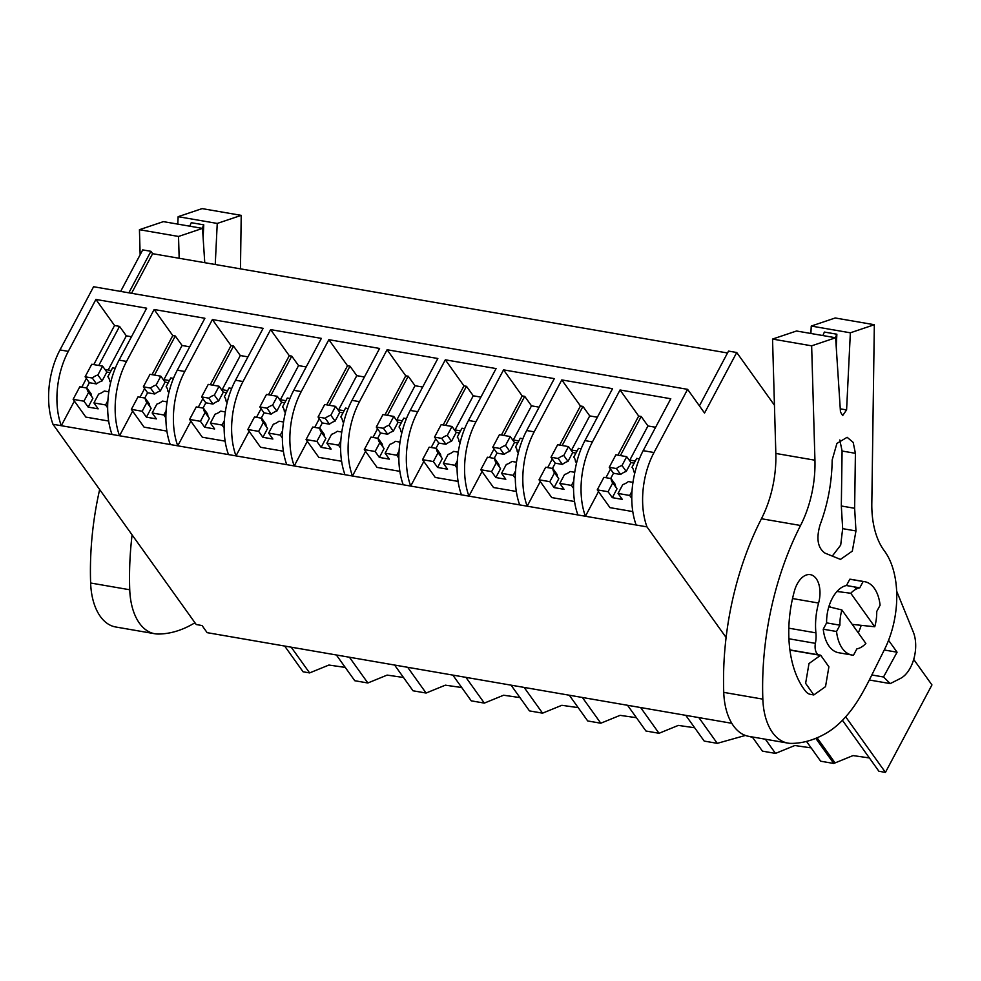 <?xml version="1.0" encoding="UTF-8"?>
<svg xmlns="http://www.w3.org/2000/svg" width="981" height="981" viewBox="0 0 981 981"><rect width="100%" height="100%" fill="white"/><g stroke="black" fill="none" stroke-linecap="round" stroke-linejoin="round"><path stroke-width="1.47" d="M120.651 291.406L142.723 249.897L150.927 251.308L152.619 253.687L727.522 352.988M699.404 405.864L728.527 351.088L736.731 352.51L774.45 405.227M842.446 720.299L878.902 771.262L885.438 772.39L931.95 684.922L913.703 659.416M806.505 741.403L820.668 761.207L833.74 763.463L853.029 755.578L869.374 757.945M752.28 736.952L762.433 751.139L775.505 753.396L794.794 745.523L811.14 747.89M685.78 715.345L704.199 741.084L717.27 743.34L745.376 735.443M749.975 736.559L752.905 737.822M627.546 705.278L645.952 731.017L659.036 733.285L678.325 725.4L694.671 727.767M569.311 695.222L587.717 720.961L600.801 723.218L620.09 715.345L636.436 717.712M511.064 685.155L529.482 710.906L542.567 713.162L561.855 705.29L578.201 707.644M452.83 675.1L471.248 700.839L484.332 703.107L503.609 695.222L519.955 697.589M394.595 665.044L413.013 690.783L426.085 693.04L445.374 685.167L461.72 687.534M336.36 654.977L354.779 680.728L367.85 682.984L387.139 675.1L403.485 677.466M284.662 646.05L303.08 671.789L309.616 672.917L328.905 665.044L345.251 667.411M207.322 632.684L731.777 723.291L207.138 632.659A11.723 6.769 99.8 0 0 207.322 632.684A11.723 6.769 99.8 0 0 207.518 632.72M207.138 632.659L202.061 625.547L196.237 624.541L52.962 424.27A62.036 35.806 -80.2 0 1 59.988 349.923L93.587 286.734L687.595 389.347L704.542 413.05L736.731 352.51M128.854 292.829L150.927 251.308M131.564 293.294L152.619 253.687M726.099 637.491L646.97 526.883A62.036 35.806 -80.2 0 1 653.996 452.535L687.595 389.347M885.438 772.39L845.683 716.817M833.74 763.463L815.775 738.337M775.505 753.396L765.352 739.208M717.27 743.34L698.852 717.602M659.036 733.285L640.618 707.534M600.801 723.218L582.383 697.479M542.567 713.162L524.148 687.423M484.332 703.107L465.914 677.356M426.085 693.04L407.679 667.301M367.85 682.984L349.432 657.233M309.616 672.917L291.198 647.178M52.962 424.27L646.97 526.883M74.384 401.07L61.288 425.705A62.036 35.806 -80.2 0 1 68.302 351.357L59.988 349.923M112.03 434.473A62.036 35.806 -80.2 0 1 119.057 360.125L146.66 308.206L95.905 299.438L68.302 351.357M170.265 444.54A62.036 35.806 -80.2 0 1 177.291 370.18L204.894 318.273L154.152 309.506L126.549 361.413A62.036 35.806 -80.2 0 0 119.523 435.772L132.619 411.137M228.499 454.595A62.036 35.806 -80.2 0 1 235.526 380.236L263.129 328.328L212.386 319.561L184.784 371.48A62.036 35.806 -80.2 0 0 177.757 445.828L190.854 421.192M286.746 464.651A62.036 35.806 -80.2 0 1 293.76 390.303L321.363 338.384L270.621 329.616L243.018 381.535A62.036 35.806 -80.2 0 0 235.992 455.895L249.088 431.248M344.981 474.718A62.036 35.806 -80.2 0 1 351.995 400.358L379.598 348.451L328.856 339.684L301.253 391.591A62.036 35.806 -80.2 0 0 294.226 465.95L307.323 441.315M403.216 484.773A62.036 35.806 -80.2 0 1 410.242 410.426L437.845 358.506L387.09 349.739L359.487 401.658A62.036 35.806 -80.2 0 0 352.461 476.006L365.57 451.37M461.45 494.841A62.036 35.806 -80.2 0 1 468.477 420.481L496.079 368.574L445.325 359.806L417.722 411.713A62.036 35.806 -80.2 0 0 410.696 486.073L423.804 461.438M519.685 504.896A62.036 35.806 -80.2 0 1 526.711 430.536L554.314 378.629L503.56 369.862L475.957 421.769A62.036 35.806 -80.2 0 0 468.943 496.128L482.039 471.493M577.919 514.951A62.036 35.806 -80.2 0 1 584.946 440.604L612.549 388.684L561.794 379.917L534.191 431.836A62.036 35.806 -80.2 0 0 527.177 506.184L540.273 481.548M636.154 525.019A62.036 35.806 -80.2 0 1 643.18 450.659L670.783 398.752L620.041 389.984L592.438 441.891A62.036 35.806 -80.2 0 0 585.412 516.251L598.508 491.616M839.92 625.179A31.012 17.903 -80.2 0 1 841.894 609.949L865.867 643.462A31.012 17.903 -80.2 0 1 856.867 648.882L853.507 655.198A37.217 21.484 -80.2 0 1 851.986 655.038A37.217 21.484 -80.2 0 1 836.548 631.506L839.92 625.179L826.603 622.874L823.243 629.201L836.548 631.506M841.894 609.949L828.835 606.785M850.772 593.247A31.012 17.903 -80.2 0 1 859.773 587.84L846.456 585.534L849.816 579.219L863.133 581.512A37.217 21.484 -80.2 0 1 864.653 581.684A37.217 21.484 -80.2 0 1 880.092 605.216L876.72 611.531A31.012 17.903 -80.2 0 1 874.745 626.761L850.772 593.247L836.965 591.482M874.745 626.761L852.207 624.382M825.524 686.639L813.825 694.94L805.622 683.352L808.994 663.524L820.692 655.222L828.896 666.81L825.524 686.639M577.049 450.99L570.856 449.923M561.794 379.917L580.445 405.987L582.947 406.428L562.162 445.509M580.445 405.987L559.66 445.08M552.254 459.01L547.68 467.618M518.814 440.923L512.622 439.856M503.56 369.862L522.211 395.932L524.712 396.361L503.927 435.454M522.211 395.932L501.426 435.024M494.019 448.955L489.445 457.563M460.58 430.867L454.387 429.801M445.325 359.806L463.976 385.876L466.478 386.306L445.693 425.386M463.976 385.876L443.191 424.957M435.785 438.887L431.211 447.508M402.345 420.812L396.14 419.733M387.09 349.739L405.742 375.809L408.231 376.238L387.458 415.331M405.742 375.809L384.957 414.902M377.55 428.832L372.976 437.44M344.11 410.745L337.905 409.678M328.856 339.684L347.507 365.754L349.996 366.183L329.211 405.276M347.507 365.754L326.722 404.834M319.315 418.764L314.729 427.385M285.863 400.689L279.671 399.623M270.621 329.616L289.272 355.686L291.762 356.128L270.977 395.208M289.272 355.686L268.487 394.779M261.081 408.709L256.495 417.33M227.629 390.622L221.436 389.555M212.386 319.561L231.038 345.631L233.527 346.06L212.742 385.153M231.038 345.631L210.253 384.724M202.846 398.654L198.26 407.262M169.394 380.567L163.202 379.5M154.152 309.506L172.791 335.576L175.292 336.005L154.508 375.085M172.791 335.576L152.018 374.656M144.612 388.586L140.025 397.207M95.905 299.438L114.556 325.508L119.547 326.379L98.774 365.459M114.556 325.508L93.771 364.601M86.365 378.531L81.791 387.139M111.16 370.511L104.967 369.432M635.283 461.045L629.091 459.979M620.041 389.984L638.68 416.054L641.182 416.484L620.397 455.576M638.68 416.054L617.907 455.135M610.501 469.065L605.915 477.686M119.547 326.379L126.328 335.858L131.491 336.741M175.292 336.005L182.074 345.484L189.725 346.808M233.527 346.06L240.308 355.539L247.96 356.863M291.762 356.128L298.543 365.606L306.195 366.919M349.996 366.183L356.777 375.662L364.429 376.986M408.231 376.238L415.024 385.717L422.664 387.041M466.478 386.306L473.259 395.784L480.898 397.109M524.712 396.361L531.494 405.84L539.133 407.164M582.947 406.428L589.728 415.907L597.38 417.219M641.182 416.484L647.963 425.962L655.615 427.287M851.986 655.038L838.669 652.733A37.217 21.484 -80.2 0 1 823.243 629.201M863.133 581.512L859.773 587.84M849.816 579.219A37.217 21.484 -80.2 0 1 851.349 579.379L864.653 581.684M589.728 415.907L571.58 450.046M531.494 405.84L513.333 439.979M473.259 395.784L455.098 429.923M415.024 385.717L396.864 419.868M356.777 375.662L338.629 409.8M298.543 365.606L280.394 399.745M240.308 355.539L222.16 389.678M182.074 345.484L163.925 379.622M126.328 335.858L108.18 369.996M647.963 425.962L629.814 460.101M108.67 421.045L85.85 417.097L73.134 399.328L83.949 401.192L88.18 407.115L98.174 408.844L93.931 402.921L105.58 404.932L107.885 400.579M107.665 407.838L105.58 404.932M110.044 372.608L106.831 372.044L102.588 366.121L91.773 364.258L85.114 376.778L89.357 382.7L86.561 387.973M88.18 407.115L92.888 398.261L88.658 392.339A12.41 8.804 -35.6 0 1 88.167 391.738A12.41 8.804 -35.6 0 1 86.953 388.035L79.792 386.796L73.134 399.328M115.243 368.304L112.57 367.85L107.861 376.704A12.41 8.804 -35.6 0 1 108.351 377.305A12.41 8.804 -35.6 0 1 109.565 381.008L110.988 381.241M108.842 391.811L104.244 391.027A12.41 8.804 -35.6 0 1 98.64 394.055L93.931 402.921M110.669 382.529L109.565 381.008M106.831 372.044L102.122 380.91A12.41 8.804 -35.6 0 0 96.518 383.939L89.357 382.7M86.953 388.035L91.184 393.957A12.41 8.804 -35.6 0 0 92.006 397.011M88.658 392.339L83.949 401.192M102.588 366.121L97.879 374.975A12.41 8.804 -35.6 0 0 92.275 378.016L85.114 376.778M96.518 383.939L92.275 378.016M108.756 377.955L107.861 376.704M97.879 374.975L102.122 380.91M166.905 431.1L144.084 427.152L131.368 409.384L142.184 411.247L146.427 417.17L156.408 418.899L152.165 412.976L163.815 414.988L166.12 410.647M165.899 417.906L163.815 414.988M168.278 382.664L165.066 382.112L160.823 376.177L150.007 374.313L143.349 386.833L147.591 392.768L144.796 398.028M146.427 417.17L151.135 408.317L146.892 402.394A12.41 8.804 -35.6 0 1 146.402 401.793A12.41 8.804 -35.6 0 1 145.188 398.09L138.027 396.864L131.368 409.384M173.478 378.372L170.817 377.906L166.108 386.759A12.41 8.804 -35.6 0 1 166.586 387.36A12.41 8.804 -35.6 0 1 167.812 391.063L169.222 391.309M167.077 401.879L162.478 401.082A12.41 8.804 -35.6 0 1 156.874 404.123L152.165 412.976M168.904 392.596L167.812 391.063M165.066 382.112L160.357 390.965A12.41 8.804 -35.6 0 0 154.753 394.006L147.591 392.768M145.188 398.09L149.431 404.025A12.41 8.804 -35.6 0 0 150.24 407.066M146.892 402.394L142.184 411.247M160.823 376.177L156.114 385.043A12.41 8.804 -35.6 0 0 150.51 388.071L143.349 386.833M154.753 394.006L150.51 388.071M166.991 388.01L166.108 386.759M156.114 385.043L160.357 390.965M225.139 441.156L202.319 437.219L189.603 419.439L200.418 421.315L204.661 427.238L214.643 428.967L210.4 423.032L222.049 425.043L224.355 420.702M224.134 427.961L222.049 425.043M226.525 392.719L223.3 392.167L219.07 386.244L208.254 384.368L201.596 396.9L205.826 402.823L203.03 408.084M204.661 427.238L209.37 418.384L205.127 412.449A12.41 8.804 -35.6 0 1 204.637 411.861A12.41 8.804 -35.6 0 1 203.423 408.157L196.261 406.919L189.603 419.439M231.712 388.427L229.051 387.961L224.342 396.827A12.41 8.804 -35.6 0 1 224.821 397.415A12.41 8.804 -35.6 0 1 226.047 401.119L227.457 401.364M225.311 411.934L220.713 411.137A12.41 8.804 -35.6 0 1 215.109 414.178L210.4 423.032M227.138 402.651L226.047 401.119M223.3 392.167L218.591 401.021A12.41 8.804 -35.6 0 0 212.987 404.062L205.826 402.823M203.423 408.157L207.665 414.08A12.41 8.804 -35.6 0 0 208.475 417.133M205.127 412.449L200.418 421.315M219.07 386.244L214.361 395.098A12.41 8.804 -35.6 0 0 208.757 398.139L201.596 396.9M212.987 404.062L208.757 398.139M225.225 398.078L224.342 396.827M214.361 395.098L218.591 401.021M283.374 451.223L260.554 447.275L247.837 429.506L258.653 431.37L262.896 437.293L272.877 439.022L268.635 433.099L280.284 435.11L282.589 430.757M282.369 438.017L280.284 435.11M284.76 402.786L281.535 402.222L277.304 396.299L266.489 394.436L259.83 406.956L264.061 412.878L261.265 418.151M262.896 437.293L267.605 428.439L263.362 422.517A12.41 8.804 -35.6 0 1 262.883 421.916A12.41 8.804 -35.6 0 1 261.657 418.213L254.496 416.974L247.837 429.506M289.947 398.482L287.286 398.028L282.577 406.882A12.41 8.804 -35.6 0 1 283.055 407.483A12.41 8.804 -35.6 0 1 284.282 411.186L285.692 411.431M283.546 422.002L278.947 421.205A12.41 8.804 -35.6 0 1 273.343 424.233L268.635 433.099M285.373 412.719L284.282 411.186M281.535 402.222L276.826 411.088A12.41 8.804 -35.6 0 0 271.222 414.117L264.061 412.878M261.657 418.213L265.9 424.135A12.41 8.804 -35.6 0 0 266.709 427.189M263.362 422.517L258.653 431.37M277.304 396.299L272.595 405.165A12.41 8.804 -35.6 0 0 266.991 408.194L259.83 406.956M271.222 414.117L266.991 408.194M283.472 408.133L282.577 406.882M272.595 405.165L276.826 411.088M341.609 461.278L318.788 457.342L306.072 439.562L316.888 441.425L321.13 447.361L331.112 449.077L326.869 443.154L338.519 445.166L340.836 440.825M340.603 448.084L338.519 445.166M342.994 412.842L339.782 412.29L335.539 406.367L324.723 404.491L318.065 417.023L322.295 422.946L319.499 428.207M321.13 447.361L325.839 438.495L321.596 432.572A12.41 8.804 -35.6 0 1 321.118 431.983A12.41 8.804 -35.6 0 1 319.892 428.28L312.731 427.042L306.072 439.562M348.181 408.55L345.52 408.084L340.812 416.95A12.41 8.804 -35.6 0 1 341.29 417.538A12.41 8.804 -35.6 0 1 342.516 421.241L343.926 421.487M341.793 432.057L337.182 431.26A12.41 8.804 -35.6 0 1 331.578 434.301L326.869 443.154M343.608 422.774L342.516 421.241M339.782 412.29L335.061 421.143A12.41 8.804 -35.6 0 0 329.457 424.184L322.295 422.946M319.892 428.28L324.135 434.203A12.41 8.804 -35.6 0 0 324.944 437.256M321.596 432.572L316.888 441.425M335.539 406.367L330.83 415.221A12.41 8.804 -35.6 0 0 325.226 418.262L318.065 417.023M329.457 424.184L325.226 418.262M341.707 418.188L340.812 416.95M330.83 415.221L335.061 421.143M399.843 471.334L377.023 467.397L364.307 449.629L375.122 451.493L379.365 457.416L389.347 459.145L385.104 453.222L396.753 455.233L399.071 450.88M398.838 458.139L396.753 455.233M401.229 422.897L398.016 422.345L393.773 416.422L382.958 414.558L376.299 427.078L380.542 433.001L377.734 438.262M379.365 457.416L384.074 448.562L379.831 442.639A12.41 8.804 -35.6 0 1 379.353 442.039A12.41 8.804 -35.6 0 1 378.126 438.335L370.965 437.097L364.307 449.629M406.416 418.605L403.755 418.151L399.046 427.005A12.41 8.804 -35.6 0 1 399.537 427.606A12.41 8.804 -35.6 0 1 400.751 431.297L402.173 431.542M400.027 442.112L395.429 441.327A12.41 8.804 -35.6 0 1 389.825 444.356L385.104 453.222M401.842 432.829L400.751 431.297M398.016 422.345L393.307 431.199A12.41 8.804 -35.6 0 0 387.703 434.24L380.542 433.001M378.126 438.335L382.369 444.258A12.41 8.804 -35.6 0 0 383.179 447.311M379.831 442.639L375.122 451.493M393.773 416.422L389.065 425.276A12.41 8.804 -35.6 0 0 383.461 428.317L376.299 427.078M387.703 434.24L383.461 428.317M399.941 428.256L399.046 427.005M389.065 425.276L393.307 431.199M458.078 481.401L435.257 477.453L422.541 459.684L433.357 461.548L437.6 467.471L447.581 469.2L443.351 463.277L454.988 465.288L457.305 460.947M457.072 468.195L454.988 465.288M459.464 432.964L456.251 432.413L452.008 426.477L441.192 424.614L434.534 437.134L438.777 443.069L435.969 448.329M437.6 467.471L442.308 458.618L438.078 452.695A12.41 8.804 -35.6 0 1 437.587 452.094A12.41 8.804 -35.6 0 1 436.373 448.391L429.212 447.164L422.541 459.684M464.651 428.672L461.99 428.207L457.281 437.06A12.41 8.804 -35.6 0 1 457.771 437.661A12.41 8.804 -35.6 0 1 458.985 441.364L460.408 441.609M458.262 452.18L453.663 451.383A12.41 8.804 -35.6 0 1 448.059 454.424L443.351 463.277M460.089 442.897L458.985 441.364M456.251 432.413L451.542 441.266A12.41 8.804 -35.6 0 0 445.938 444.295L438.777 443.069M436.373 448.391L440.604 454.326A12.41 8.804 -35.6 0 0 441.413 457.367M438.078 452.695L433.357 461.548M452.008 426.477L447.299 435.343A12.41 8.804 -35.6 0 0 441.695 438.372L434.534 437.134M445.938 444.295L441.695 438.372M458.176 438.311L457.281 437.06M447.299 435.343L451.542 441.266M516.313 491.456L493.504 487.52L480.788 469.74L491.604 471.616L495.834 477.539L505.816 479.255L501.585 473.333L513.235 475.344L515.54 471.003M515.307 478.262L513.235 475.344M517.698 443.02L514.485 442.468L510.243 436.545L499.427 434.669L492.769 447.201L497.011 453.124L494.216 458.385M495.834 477.539L500.543 468.685L496.312 462.75A12.41 8.804 -35.6 0 1 495.822 462.161A12.41 8.804 -35.6 0 1 494.608 458.458L487.447 457.22L480.788 469.74M522.885 438.728L520.224 438.262L515.515 447.128A12.41 8.804 -35.6 0 1 516.006 447.716A12.41 8.804 -35.6 0 1 517.22 451.419L518.642 451.665M516.496 462.235L511.898 461.438A12.41 8.804 -35.6 0 1 506.294 464.479L501.585 473.333M518.324 452.952L517.22 451.419M514.485 442.468L509.777 451.321A12.41 8.804 -35.6 0 0 504.173 454.362L497.011 453.124M494.608 458.458L498.839 464.381A12.41 8.804 -35.6 0 0 499.66 467.434M496.312 462.75L491.604 471.616M510.243 436.545L505.534 445.399A12.41 8.804 -35.6 0 0 499.93 448.44L492.769 447.201M504.173 454.362L499.93 448.44M516.411 448.366L515.515 447.128M505.534 445.399L509.777 451.321M574.559 501.524L551.739 497.575L539.023 479.807L549.838 481.671L554.069 487.594L564.063 489.323L559.82 483.4L571.469 485.411L573.775 481.058M573.554 488.317L571.469 485.411M575.933 453.087L572.72 452.523L568.477 446.6L557.662 444.736L551.003 457.256L555.246 463.179L552.45 468.452M554.069 487.594L558.778 478.74L554.547 472.817A12.41 8.804 -35.6 0 1 554.057 472.217A12.41 8.804 -35.6 0 1 552.843 468.513L545.681 467.275L539.023 479.807M581.132 448.783L578.459 448.329L573.75 457.183A12.41 8.804 -35.6 0 1 574.241 457.784A12.41 8.804 -35.6 0 1 575.455 461.487L576.877 461.732M574.731 472.302L570.133 471.505A12.41 8.804 -35.6 0 1 564.529 474.534L559.82 483.4M576.558 463.02L575.455 461.487M572.72 452.523L568.011 461.389A12.41 8.804 -35.6 0 0 562.407 464.418L555.246 463.179M552.843 468.513L557.073 474.436A12.41 8.804 -35.6 0 0 557.895 477.489M554.547 472.817L549.838 481.671M568.477 446.6L563.768 455.454A12.41 8.804 -35.6 0 0 558.164 458.495L551.003 457.256M562.407 464.418L558.164 458.495M574.645 458.434L573.75 457.183M563.768 455.454L568.011 461.389M632.794 511.579L609.974 507.643L597.257 489.862L608.073 491.726L612.316 497.661L622.297 499.378L618.055 493.455L629.704 495.466L632.009 491.125M631.789 498.385L629.704 495.466M634.167 463.142L630.955 462.591L626.712 456.668L615.896 454.792L609.238 467.324L613.481 473.247L610.685 478.507M612.316 497.661L617.024 488.796L612.782 482.873A12.41 8.804 -35.6 0 1 612.291 482.272A12.41 8.804 -35.6 0 1 611.077 478.581L603.916 477.342L597.257 489.862M639.367 458.85L636.706 458.385L631.997 467.238A12.41 8.804 -35.6 0 1 632.475 467.839A12.41 8.804 -35.6 0 1 633.701 471.542L635.112 471.787M632.966 482.358L628.367 481.561A12.41 8.804 -35.6 0 1 622.763 484.602L618.055 493.455M634.793 473.075L633.701 471.542M630.955 462.591L626.246 471.444A12.41 8.804 -35.6 0 0 620.642 474.485L613.481 473.247M611.077 478.581L615.32 484.504A12.41 8.804 -35.6 0 0 616.129 487.557M612.782 482.873L608.073 491.726M626.712 456.668L622.003 465.521A12.41 8.804 -35.6 0 0 616.399 468.55L609.238 467.324M620.642 474.485L616.399 468.55M632.88 468.489L631.997 467.238M622.003 465.521L626.246 471.444M203.128 237.721L203.754 224.845L191.27 222.687L189.75 226.182M203.754 224.845L202.221 228.34M177.782 224.122L178.137 216.678L202.123 208.61L241.216 215.366L240.468 268.855M178.137 216.678L217.242 223.435L215.244 264.502M140.148 254.729L139.437 229.701L163.41 221.632L202.515 228.389L204.759 262.687M194.937 622.727A113.673 65.617 -80.2 0 1 193.061 623.867A170.216 98.247 -80.2 0 1 158.321 634.033A59.326 34.237 -80.2 0 1 154.802 633.738L115.697 626.982A59.326 34.237 -80.2 0 1 90.632 583.008A217.12 125.323 -80.2 0 1 99.657 489.531M179.167 258.273L178.53 236.458L202.515 228.389M154.802 633.738A59.326 34.237 -80.2 0 1 129.737 589.765A217.12 125.323 -80.2 0 1 132.092 534.878M217.242 223.435L241.216 215.366M139.437 229.701L178.53 236.458M836.229 347.078L836.867 334.214L824.383 332.056L822.863 335.551M836.867 334.214L835.334 337.709M810.895 333.491L811.25 326.048L835.236 317.979L874.329 324.723L871.815 503.486A72.373 41.778 -80.2 0 0 884.286 550.746A72.373 41.778 -80.2 0 1 884.69 649.103L870.184 678.276A231.185 133.441 -80.2 0 1 860.901 695.554A122.11 70.485 -80.2 0 1 841.011 721.734A113.673 65.617 -80.2 0 1 826.161 733.236A170.216 98.247 -80.2 0 1 791.422 743.402A59.326 34.237 -80.2 0 1 787.902 743.108A59.326 34.237 -80.2 0 1 762.838 699.134A217.12 125.323 -80.2 0 1 800.545 525.485L761.44 518.741A217.12 125.323 -80.2 0 0 723.745 692.378A59.326 34.237 -80.2 0 0 748.81 736.351L787.902 743.108M811.25 326.048L850.355 332.804L846.591 409.923L842.642 415.576L840.472 411.983L835.628 337.758L796.523 331.002L772.538 339.07L811.643 345.827L835.628 337.758M811.643 345.827L814.941 460.212L775.836 453.455A82.711 47.738 -80.2 0 1 761.44 518.741M775.836 453.455L772.538 339.07M814.941 460.212A82.711 47.738 -80.2 0 1 800.545 525.485M850.355 332.804L874.329 324.723M826.603 622.874A31.012 17.903 -80.2 0 1 832.293 598.287A31.012 17.903 -80.2 0 1 846.456 585.534M853.887 586.822A31.012 17.903 -80.2 0 1 856.548 588.907M861.183 625.338A31.012 17.903 -80.2 0 1 858.252 632.819M813.825 694.953L810.502 694.376A20.16 11.637 -80.2 0 1 808.994 693.935A20.16 11.637 -80.2 0 1 805.695 691.347A91.331 52.716 -80.2 0 1 794.389 591.114A22.747 13.133 -80.2 0 1 810.367 574.658A22.747 13.133 -80.2 0 1 818.595 603.045L792.538 598.545M818.326 654.805A10.803 6.229 -80.2 0 1 815.407 643.352A22.747 13.133 -80.2 0 0 815.91 632.868A49.626 28.645 -80.2 0 1 818.595 603.045M855.407 453.32L854.635 508.293L855.972 530.954L852.317 551.114L840.459 559.391L825.095 553.161C817.737 548.097 816.069 538.655 820.079 524.835C827.866 504.026 831.888 482.407 832.17 459.991L836.916 443.424L847.118 437.293L853.188 442.406L855.407 453.32L842.09 451.027L841.318 505.988L842.667 528.649L840.692 545.117L832.244 556.141M839.797 439.966L842.09 451.027M896.646 591.126L913.311 632.095A28.952 16.714 -80.2 0 1 900.472 678.423L890.245 683.598L883.513 676.988L897.075 652.206L888.565 640.311M884.249 649.986L897.075 652.206M869.325 679.992L890.245 683.598M871.827 674.977L883.513 676.988M834.905 762.678L817.099 737.786M119.057 360.125L126.549 361.413M177.291 370.18L184.784 371.48M235.526 380.236L243.018 381.535M293.76 390.303L301.253 391.591M351.995 400.358L359.487 401.658M410.242 410.426L417.722 411.713M468.477 420.481L475.957 421.769M526.711 430.536L534.191 431.836M584.946 440.604L592.438 441.891M643.18 450.659L653.996 452.535M829.301 605.314L830.662 607.227M129.737 589.765L90.632 583.008M846.591 409.923L840.276 408.832M762.838 699.134L723.745 692.378M815.407 643.352L788.92 638.778M818.865 655.087L789.913 650.084M815.91 632.868L788.822 628.183M854.635 508.293L841.318 505.988M855.972 530.954L842.667 528.649M820.692 655.21L789.889 649.9"/></g></svg>
